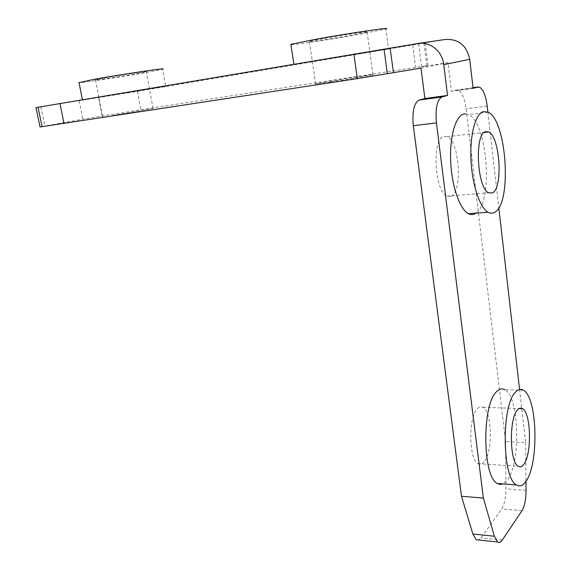 <?xml version="1.0" encoding="UTF-8"?>
<svg xmlns="http://www.w3.org/2000/svg" width="571" height="571" viewBox="0 0 571 571"><rect width="100%" height="100%" fill="white"/><g stroke="black" fill="none" stroke-linecap="round" stroke-linejoin="round"><path stroke-width="0.43" stroke-dasharray="2.85 2.14" d="M484.072 461.896C482.131 464.237 480.14 464.823 478.098 463.673C468.684 459.612 468.22 416.866 477.47 408.593C479.283 406.702 481.103 406.267 482.93 407.287C492.181 411.434 493.051 452.104 484.072 461.896M451.147 196.246L446.993 196.203C434.595 191.849 431.669 139.003 443.731 136.426L447.25 136.655C459.534 141.294 462.76 191.692 451.147 196.246M523.479 390.229L504.857 389.772C519.396 396.731 521.045 463.181 507.062 480.282L502.958 483.951M465.836 113.807L468.605 114.607C487.563 122.451 493.365 202.462 476.021 213.111M104.543 77.977C121.302 74.922 150.359 70.633 146.354 71.782L136.797 73.716C120.452 76.671 92.052 80.889 95.5 79.819L104.543 77.977M111.766 115.649L153.078 108.504L111.766 115.649M324.628 38.286C345.041 34.574 372.142 30.613 367.096 32.047L351.044 35.295C331.223 38.878 304.864 42.754 309.346 41.39L324.628 38.286M330.98 81.874C351.293 78.762 378.045 74.102 372.92 74.594L356.868 76.864C337.14 79.897 311.102 84.415 315.692 84.03L330.98 81.874M165.669 86.357L82.431 99.868L165.669 86.357L162.585 69.191L146.604 72.417C123.029 76.671 82.36 82.852 79.034 82.645M388.451 48.942L293.922 64.373L388.451 48.942L385.796 28.985L359.009 34.388C331.937 39.263 295.621 44.816 290.925 44.759M445.194 39.485L137.44 91.317L36.009 107.598M418.671 43.931L421.569 66.764L426.822 65.715L140.859 109.711L82.795 119.189L40.027 126.969M137.44 91.317L140.859 109.711M473.109 88.348L451.475 91.346L456.429 90.011L458.399 90.211C462.146 92.573 464.715 98.762 466.107 108.761L505.592 441.583L505.935 488.819C505.849 497.819 504.443 504.514 501.709 508.897L481.046 537.903L478.669 540.002M421.013 68.113L447.999 62.667L451.475 91.346M447.999 62.667L421.569 66.764M519.567 389.458L525.641 442.625L505.592 441.583M525.641 442.625L525.977 481.303M487.877 112.023L498.811 207.744M417.893 43.503L418.729 43.382M423.982 43.146L426.822 65.715M412.74 45.18L415.552 67.128M98.576 97.734L102.109 115.934M79.169 100.867L82.795 119.189M40.898 106.863L44.852 126.027M473.031 87.698L456.429 90.011M502.244 540.123L481.046 537.903M522.03 510.688L501.709 508.897M526.048 490.375L505.935 488.819M487.199 106.063L466.107 108.761M478.098 463.673L518.247 466.271M446.993 196.203L488.626 192.82M488.162 112.166L468.605 114.607M153.078 108.504L146.354 71.782M372.92 74.594L367.096 32.047M425.195 43.025L427.993 65.351M315.692 84.03L309.346 41.39M102.687 116.927L95.5 79.819M479.761 87.249L458.399 90.211M447.25 136.655L484.122 132.451M482.93 407.287L519.189 408.522"/><path stroke-width="0.86" d="M517.483 409.992C508.968 418.472 509.532 462.182 518.247 466.271C520.131 467.435 521.973 466.821 523.757 464.423C532.008 454.359 531.08 412.847 522.522 408.636C520.838 407.601 519.153 408.051 517.483 409.992M485.421 131.658C474.244 134.149 477.128 188.273 488.626 192.82L492.473 192.891C503.215 188.323 500.068 136.812 488.676 131.93L485.421 131.658M515.442 392.22C518.118 389.251 520.795 388.587 523.479 390.229C537.468 397.245 539.16 464.316 525.741 481.638C522.75 485.835 519.646 486.942 516.427 484.957C502.002 478.27 501.309 405.274 515.442 392.22M502.958 483.951L500.16 484.508L497.377 483.537C482.395 476.856 481.796 404.639 496.499 391.735C499.29 388.801 502.073 388.144 504.857 389.772M483.116 111.638L488.162 112.166C506.855 120.402 512.123 203.704 494.707 212.248C492.595 213.533 490.382 213.533 488.069 212.255C479.94 207.858 472.21 185.09 471.004 160.251C469.726 135.406 475.279 114.093 483.116 111.638M476.021 213.111L475.243 213.625C473.045 214.903 470.747 214.91 468.356 213.654C459.919 209.329 451.939 186.838 450.726 162.278C449.441 137.711 455.237 116.591 463.367 114.114L465.836 113.807M79.034 82.645L93.573 79.433C121.323 74.366 169.459 67.271 162.585 69.191M290.925 44.759L290.86 44.345L315.57 39.306C349.431 33.139 394.404 26.587 385.796 28.985M36.009 107.598L417.893 43.503C429.899 41.169 442.404 51.276 443.753 64.609L469.719 59.313L473.109 88.348L477.87 87.028L479.761 87.249C483.366 89.661 485.842 95.935 487.199 106.063L487.877 112.023M40.027 126.969L357.325 78.605L421.013 68.113L424.874 98.526L447.521 95.428L443.753 64.609M59.941 103.401L64.038 123.657M390.164 48.164L393.376 72.367M418.729 43.382L445.194 39.485C458.506 38.707 466.678 45.316 469.719 59.313M525.977 481.303L526.048 490.375C525.984 499.468 524.642 506.241 522.03 510.688L502.244 540.123C500.731 542.329 499.197 542.957 497.641 542.007L494.372 536.233L483.38 498.083L461.475 496.263L413.318 125.72C412.062 111.452 414.004 102.901 419.15 100.068L424.874 98.526M483.38 498.083L436.437 122.893C435.202 108.433 437.058 99.789 442.011 96.956L447.521 95.428M478.669 540.002L476.243 539.745L472.859 534.013L461.475 496.263M498.811 207.744L519.567 389.458M38.036 107.205L42.076 126.769M353.87 53.959L357.325 78.605M384.04 49.077L387.316 73.573M477.87 87.028L473.031 87.698M442.011 96.956L419.15 100.068M436.437 122.893L413.318 125.72M494.372 536.233L472.859 534.013M78.991 82.41L82.388 99.625M290.86 44.345L293.872 64.052M36.009 107.576L40.034 127.019M497.641 542.007L476.243 539.745M488.069 212.255L468.356 213.654M516.427 484.957L497.377 483.537M484.122 132.451L488.676 131.93M519.189 408.522L522.522 408.636"/></g></svg>
